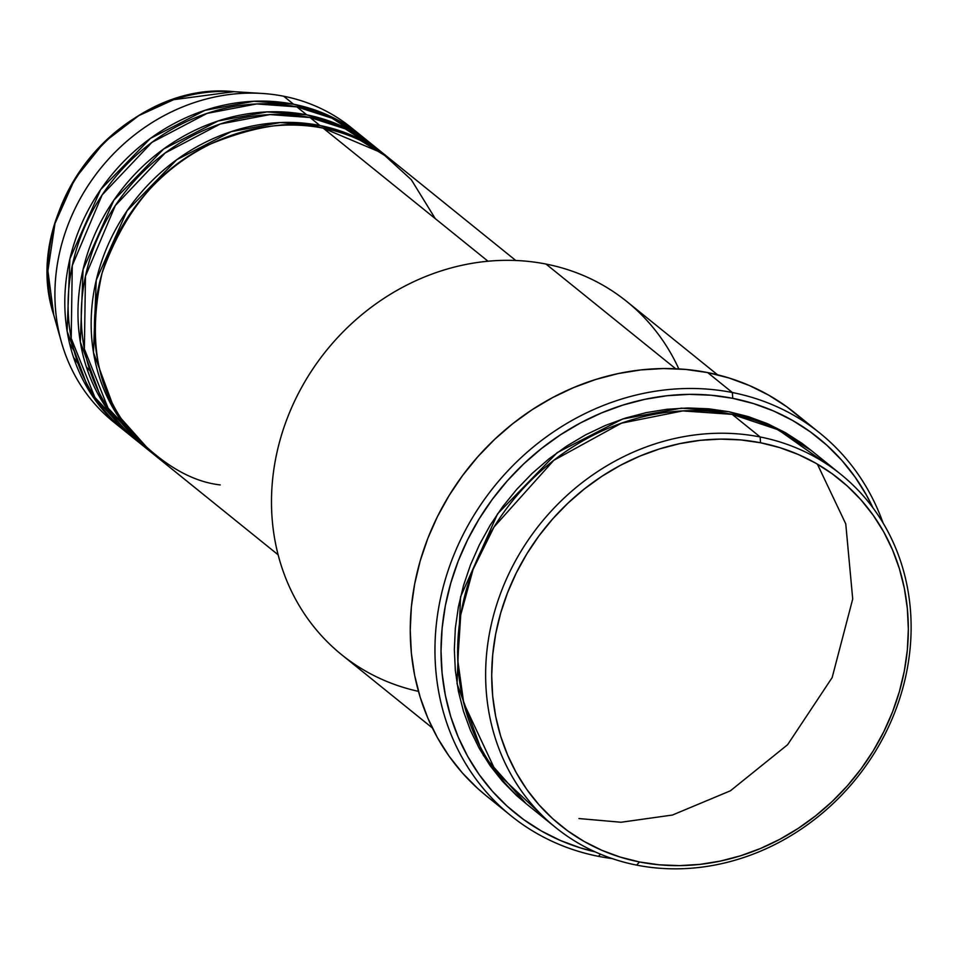 <?xml version="1.0" encoding="UTF-8"?>
<svg xmlns="http://www.w3.org/2000/svg" width="958" height="958" viewBox="0 0 958 958"><rect width="100%" height="100%" fill="white"/><g stroke="black" fill="none" stroke-linecap="round" stroke-linejoin="round"><path stroke-width="1.44" d="M515.775 260.492L390.553 159.387A189.133 169.123 128.9 0 0 323.217 128.156C294.417 119.954 257.055 125.151 211.131 143.748C161.016 166.608 124.672 209.706 102.087 273.066C87.633 338.03 96.518 390.062 128.755 429.172C159.567 462.906 190.067 481.491 220.244 484.928M149.616 451.038A189.133 169.123 -51.1 0 0 151.268 452.356L115.559 412.299L93.477 352.568L96.243 280.131L127.031 210.82L176.775 159.675L231.249 131.629L280.263 122.552L319.924 125.498A189.133 169.123 -51.1 0 1 387.26 156.729A189.133 169.123 -51.1 0 1 388.9 158.07L353.478 136.096L319.924 125.498L310.045 117.523L269.893 114.589L220.22 124.025L165.123 152.993L115.319 205.563L85.466 276.167L84.376 348.999L108.074 408.072L144.754 446.943A189.133 169.123 128.9 0 1 139.736 443.063A189.133 169.123 128.9 0 1 104.218 224.316A189.133 169.123 128.9 0 1 310.045 117.523L319.924 125.498A189.133 169.123 -51.1 0 0 114.11 232.303A189.133 169.123 -51.1 0 0 149.616 451.038L139.736 443.063M136.443 440.405A189.133 169.123 -51.1 0 0 138.096 441.722L102.386 401.665L80.304 341.922L83.071 269.497L113.858 200.186L163.602 149.029L218.077 120.983L267.078 111.906L306.752 114.852A189.133 169.123 -51.1 0 1 374.087 146.083A189.133 169.123 -51.1 0 1 375.716 147.436L340.306 125.45L306.752 114.852L296.86 106.877L256.708 103.943L207.036 113.391L151.951 142.347L102.147 194.917L72.281 265.534L71.203 338.354L94.89 397.438L131.581 436.309A189.133 169.123 128.9 0 1 126.552 432.417A189.133 169.123 128.9 0 1 91.046 213.682A189.133 169.123 128.9 0 1 296.86 106.877L306.752 114.852A189.133 169.123 -51.1 0 0 100.925 221.657A189.133 169.123 -51.1 0 0 136.443 440.405L126.552 432.417M360.903 135.449L351.023 127.462A189.133 169.123 128.9 0 0 283.688 96.231L293.567 104.218A189.133 169.123 -51.1 0 0 87.753 211.023A189.133 169.123 -51.1 0 0 123.259 429.759A189.133 169.123 -51.1 0 0 124.923 431.076L89.202 391.02L67.12 331.276L69.886 258.852L100.674 189.54L150.418 138.395L204.892 110.35L253.906 101.261L293.567 104.218A189.133 169.123 -51.1 0 1 360.903 135.449A189.133 169.123 -51.1 0 1 362.543 136.79L327.133 114.816L293.567 104.218L283.688 96.231A189.133 169.123 -51.1 0 1 355.873 131.557M100.075 397.798L108.086 408.108M840.956 474.45L812.959 451.841A226.962 202.94 128.9 0 0 732.151 414.359L760.161 436.968L760.52 442.764A222.232 198.713 -51.1 0 1 899.358 691.7A222.232 198.713 -51.1 0 1 639.525 861.972L636.591 865.098A226.962 202.94 128.9 0 0 901.957 691.209A226.962 202.94 128.9 0 0 760.161 436.968A226.962 202.94 -51.1 0 1 840.956 474.45A226.962 202.94 -51.1 0 1 883.575 736.942A226.962 202.94 -51.1 0 1 636.591 865.098A226.962 202.94 -51.1 0 1 555.784 827.628A226.962 202.94 -51.1 0 1 513.177 565.136A226.962 202.94 -51.1 0 1 760.161 436.968L732.151 414.359L682.743 410.91L621.455 423.173L553.82 460.295L494.029 526.984L473.072 569.411L460.738 614.88L457.78 660.361L463.732 703.004L496.088 772.028L542.348 815.617M717.518 374.77L626.819 301.542A226.962 202.94 128.9 0 0 546.012 264.061A226.962 202.94 -51.1 0 1 678.827 368.914M732.367 392.529L732.726 398.324A241.153 215.622 -51.1 0 1 872.966 507.848L866.439 495.118L855.039 477.024L841.831 460.367L826.934 445.302L810.504 431.974L792.685 420.502L773.657 411.018L753.611 403.605L732.726 398.324L711.207 395.235L689.269 394.361L667.103 395.726L644.95 399.306L623.011 405.054L601.492 412.934L580.596 422.873L560.55 434.752L541.521 448.488L523.703 463.911L507.261 480.904L492.364 499.298L479.144 518.901L467.732 539.534L458.247 560.993L450.775 583.087L445.374 605.576L442.117 628.28L441.027 650.949L442.117 673.366L445.362 695.34L450.751 716.632L458.223 737.061L467.708 756.413L479.108 774.507L492.316 791.164L507.213 806.229L523.643 819.557L541.462 831.029L560.49 840.513L580.536 847.926L595.169 851.878A241.153 215.622 -51.1 0 1 451.745 579.782A241.153 215.622 -51.1 0 1 732.726 398.324L732.367 392.529A245.883 219.849 -51.1 0 1 819.892 433.136A245.883 219.849 -51.1 0 1 883.072 522.984A245.883 219.849 128.9 0 0 732.367 392.529L707.651 372.578L732.367 392.529A245.883 219.849 128.9 0 0 444.883 580.919A245.883 219.849 128.9 0 0 598.487 856.344A245.883 219.849 128.9 0 0 612.114 858.572A245.883 219.849 -51.1 0 1 598.487 856.344A245.883 219.849 -51.1 0 1 510.961 815.737A245.883 219.849 -51.1 0 1 464.798 531.379A245.883 219.849 -51.1 0 1 732.367 392.529M600.51 854.189L598.487 856.344L600.51 854.189M526.146 803.678L483.395 755.491L457.05 683.737L460.535 596.87L497.573 513.823L557.257 452.583L622.556 419.017L681.306 408.156L728.858 411.701L748.521 416.67L767.394 423.652L785.297 432.585L802.062 443.374L811.306 450.523L768.963 424.346L728.858 411.701L708.609 408.791L687.964 407.976L667.103 409.258L646.255 412.623L625.598 418.035L605.348 425.46L585.685 434.812L566.813 445.997L548.898 458.906L532.133 473.432L516.661 489.43L502.639 506.734L490.197 525.188L479.467 544.599L470.534 564.801L463.492 585.589L458.415 606.773L455.349 628.125L454.331 649.464L455.349 670.576L458.403 691.245L463.48 711.291L470.51 730.511L479.431 748.725L490.161 765.753L502.603 781.441L516.613 795.619L526.146 803.678M387.26 156.729L377.38 148.753A189.133 169.123 128.9 0 0 310.045 117.523L345.227 128.839L382.23 152.849M435.267 218.628L411.317 179.733L381.979 152.957L323.217 128.156L488.029 261.235L323.217 128.156A189.133 169.123 128.9 0 0 117.403 234.961A189.133 169.123 128.9 0 0 152.909 453.697L278.131 554.802M418.466 691.365A226.962 202.94 -51.1 0 1 281.269 435.854A226.962 202.94 -51.1 0 1 546.012 264.061L675.665 368.746L546.012 264.061A226.962 202.94 128.9 0 0 299.028 392.229A226.962 202.94 128.9 0 0 341.647 654.709L432.345 727.948M819.892 433.136L795.188 413.185A245.883 219.849 128.9 0 0 707.651 372.578A245.883 219.849 128.9 0 0 440.093 511.428A245.883 219.849 128.9 0 0 486.257 795.787A245.883 219.849 128.9 0 0 499.01 805.259M374.087 146.083L364.196 138.108A189.133 169.123 128.9 0 0 296.86 106.877L332.043 118.205L369.058 142.203M283.688 96.231A189.133 169.123 128.9 0 0 77.873 203.036A189.133 169.123 128.9 0 0 113.379 421.783A189.133 169.123 128.9 0 0 118.409 425.663A189.133 169.123 -51.1 0 1 61.408 342.09A189.133 169.123 -51.1 0 1 262.169 93.453A189.133 169.123 -51.1 0 1 283.688 96.231M61.408 342.09L53.732 314.895C18.968 209.754 123.893 79.849 233.98 91.681A169.806 151.831 128.9 0 0 53.732 314.895L47.9 270.791L54.977 223.525L74.856 178.883L104.386 142.012L138.814 115.607L173.649 99.68L233.98 91.681L262.169 93.453M760.52 442.764L740.69 439.914L720.464 439.111L700.047 440.369L679.629 443.662L659.403 448.967L639.573 456.236L620.329 465.384L601.852 476.342L584.308 488.987L567.89 503.213L552.742 518.865L539.007 535.809L526.828 553.88L516.314 572.896L507.572 592.679L500.687 613.036L495.717 633.765L492.711 654.685L491.705 675.57L492.699 696.238L495.705 716.488L500.663 736.115L507.548 754.928L516.29 772.771L526.792 789.44L538.971 804.792L552.694 818.683L567.843 830.969L584.26 841.531L601.792 850.273L620.269 857.111L639.525 861.972L659.355 864.823L679.569 865.625L699.987 864.367L720.404 861.074L740.63 855.769L760.46 848.501L779.716 839.352L798.194 828.395L815.725 815.749L832.155 801.523L847.303 785.871L861.026 768.927L873.217 750.856L883.719 731.84L892.473 712.057L899.358 691.7L904.328 670.971L907.334 650.051L908.34 629.166L907.334 608.498L904.34 588.248L899.37 568.621L892.485 549.808L883.755 531.965L873.241 515.296L861.074 499.944L847.339 486.053L832.203 473.767L815.785 463.205L798.242 454.463L779.764 447.626L760.52 442.764L760.161 436.968A226.962 202.94 128.9 0 0 494.795 610.869A226.962 202.94 128.9 0 0 636.591 865.098L639.525 861.972A222.232 198.713 -51.1 0 1 500.687 613.036A222.232 198.713 -51.1 0 1 760.52 442.764M826.395 463.84L778.279 429.795L732.151 414.359A226.962 202.94 128.9 0 0 485.167 542.527A226.962 202.94 128.9 0 0 527.786 805.007L555.784 827.628M486.46 795.954L477.719 788.494L462.534 773.13L449.062 756.137L437.435 737.696L427.771 717.961L420.155 697.137L414.658 675.426L411.353 653.021L410.24 630.16L411.353 607.037L414.682 583.901L420.179 560.969L427.795 538.444L437.471 516.554L449.098 495.526L462.582 475.527L477.767 456.786L494.532 439.459L512.698 423.723L532.097 409.725L552.55 397.606L573.842 387.487L595.792 379.452L618.161 373.584L640.746 369.932L663.343 368.543L685.712 369.429L707.651 372.578L728.954 377.967L749.395 385.523L768.795 395.199L786.961 406.887L803.714 420.478M578.931 818.551L621.095 822.251L672.456 815.03L730.415 790.805L787.608 744.713L832.155 677.581L852.716 598.99L845.758 523.87L817.366 464.115M69.575 343.467L74.089 350.903M86.376 366.986L90.124 371.021M78.065 363.609L73.55 357.394M113.068 408.108L121.187 418.634M99.883 397.462L108.014 407.988M123.259 429.759L113.379 421.783M510.961 815.737L486.257 795.787"/></g></svg>
